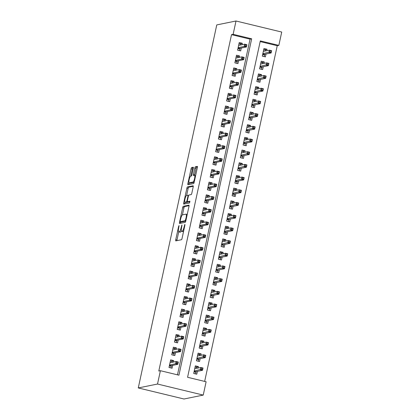 <?xml version="1.0" encoding="UTF-8"?>
<svg xmlns="http://www.w3.org/2000/svg" width="420" height="420" viewBox="0 0 420 420"><rect width="100%" height="100%" fill="white"/><g stroke="black" fill="none" stroke-linecap="round" stroke-linejoin="round"><path stroke-width="0.63" d="M181.403 230.958A4.1 0.935 -76.4 0 1 180.537 232.066L180.065 232.16A4.1 0.935 -76.4 0 1 179.959 232.16L178.726 231.861A4.1 0.935 -76.4 0 1 178.684 228.076L179.046 225.54L178.61 226.453L175.749 239.694A1.281 0.294 -76.4 0 0 175.765 240.875A1.281 0.294 -76.4 0 0 175.796 240.875L181.461 239.726A1.281 0.294 -76.4 0 0 182.049 238.413L184.91 225.178L184.879 224.348L184.097 226.978A4.1 0.935 -76.4 0 1 182.228 231.168L181.755 231.268A4.1 0.935 -76.4 0 1 181.655 231.263A4.1 0.935 -76.4 0 1 181.613 227.483L181.949 224.941L181.172 227.572A4.1 0.935 -76.4 0 1 179.298 231.767L178.831 231.861A4.1 0.935 -76.4 0 1 178.726 231.861L176.988 239.993A1.281 0.294 -76.4 0 0 176.888 240.655M193.284 168.409A1.281 0.294 -76.4 0 0 193.268 167.228A1.281 0.294 -76.4 0 0 193.237 167.228L191.651 167.548A1.281 0.294 -76.4 0 0 191.063 168.861L187.887 183.561A1.281 0.294 -76.4 0 0 187.898 184.742A1.281 0.294 -76.4 0 0 187.929 184.742L193.599 183.593A1.281 0.294 -76.4 0 0 194.182 182.285L197.363 167.58A1.281 0.294 -76.4 0 0 197.347 166.399A1.281 0.294 -76.4 0 0 197.316 166.399L195.395 166.787A1.281 0.294 -76.4 0 0 194.812 168.1L193.452 174.389A1.281 0.294 -76.4 0 0 193.463 175.576A1.281 0.294 -76.4 0 0 193.494 175.576L194.45 175.382A3.428 0.782 -76.4 0 1 194.534 175.382A3.428 0.782 -76.4 0 1 194.534 178.721A3.428 0.782 -76.4 0 1 193.006 182.044L189.278 182.805A3.428 0.782 -76.4 0 1 189.189 182.805A3.428 0.782 -76.4 0 1 189.194 179.466A3.428 0.782 -76.4 0 1 190.717 176.138L191.341 176.012A1.281 0.294 -76.4 0 0 191.924 174.704L193.284 168.409M177.476 374.834L250.058 39.139L231.525 34.655L233.132 34.33L236.009 21L216.762 24.911L138.275 387.944L183.992 399L203.238 395.089L206.115 381.764L187.583 377.281L260.311 40.903L278.843 45.386L281.726 32.056L236.009 21M231.525 34.655L158.797 371.028L160.403 370.703L157.521 384.032L138.275 387.944M183.272 206.299A1.281 0.294 -76.4 0 0 182.684 207.611L179.508 222.311A1.281 0.294 -76.4 0 0 179.524 223.493A1.281 0.294 -76.4 0 0 179.555 223.493L185.22 222.343A1.281 0.294 -76.4 0 0 185.803 221.03L188.984 206.33A1.281 0.294 -76.4 0 0 188.969 205.149A1.281 0.294 -76.4 0 0 188.937 205.149L183.272 206.299L184.506 206.598A1.281 0.294 -76.4 0 0 183.923 207.911L182.411 214.888M183.697 202.939L186.874 188.234A1.281 0.294 -76.4 0 1 187.462 186.926L193.127 185.777A1.281 0.294 -76.4 0 1 193.158 185.777A1.281 0.294 -76.4 0 1 193.174 186.958L191.814 193.247A1.281 0.294 -76.4 0 1 191.226 194.56L188.932 195.027A1.281 0.294 -76.4 0 0 188.344 196.334L187.441 200.508A1.281 0.294 -76.4 0 0 187.457 201.689A1.281 0.294 -76.4 0 0 187.488 201.689L189.882 201.206L189.504 202.949L183.745 204.12A1.281 0.294 -76.4 0 1 183.708 204.12A1.281 0.294 -76.4 0 1 183.697 202.939L184.931 203.238L185.157 202.209M266.737 50.689L267.047 49.255L264.233 49.828M267.047 49.255L263.959 48.51L262.311 56.128L265.403 56.873L266.023 54.007M263.996 63.378L264.306 61.95L261.487 62.522M264.306 61.95L261.214 61.205L259.571 68.817L262.658 69.568L263.277 66.701M261.25 76.073L261.56 74.645L258.741 75.217M261.56 74.645L258.468 73.899L256.825 81.511L259.912 82.262L260.531 79.396M258.505 88.767L258.815 87.339L256 87.911M258.815 87.339L255.728 86.588L254.079 94.206L257.166 94.952L257.786 92.085M255.759 101.462L256.069 100.034L253.255 100.601M256.069 100.034L252.982 99.283L251.333 106.901L254.425 107.646L255.045 104.78M253.019 114.156L253.328 112.723L250.509 113.295M253.328 112.723L250.236 111.977L248.593 119.595L251.68 120.341L252.299 117.474M250.273 126.845L250.583 125.417L247.763 125.99M250.583 125.417L247.49 124.672L245.847 132.284L248.934 133.035L249.553 130.168M247.527 139.54L247.837 138.112L245.023 138.684M247.837 138.112L244.75 137.366L243.101 144.979L246.188 145.73L246.808 142.863M244.781 152.234L245.091 150.806L242.277 151.379M245.091 150.806L242.004 150.055L240.356 157.673L243.448 158.419L244.067 155.552M242.041 164.929L242.351 163.501L239.531 164.068M242.351 163.501L239.258 162.75L237.615 170.368L240.702 171.113L241.322 168.247M239.295 177.623L239.605 176.19L236.786 176.762M239.605 176.19L236.513 175.445L234.869 183.062L237.956 183.808L238.576 180.941M236.549 190.312L236.859 188.885L234.045 189.457M236.859 188.885L233.772 188.139L232.124 195.752L235.21 196.502L235.83 193.636M233.803 203.007L234.113 201.579L231.299 202.151M234.113 201.579L231.026 200.834L229.378 208.446L232.47 209.197L233.09 206.33M231.063 215.702L231.373 214.274L228.553 214.846M231.373 214.274L228.281 213.523L226.637 221.141L229.724 221.886L230.344 219.02M228.317 228.396L228.627 226.968L225.808 227.535M228.627 226.968L225.535 226.217L223.892 233.835L226.978 234.581L227.598 231.714M225.572 241.091L225.881 239.657L223.067 240.23M225.881 239.657L222.794 238.912L221.146 246.53L224.233 247.275L224.852 244.409M222.826 253.78L223.136 252.352L220.322 252.924M223.136 252.352L220.048 251.606L218.4 259.219L221.492 259.97L222.112 257.103M220.085 266.474L220.395 265.046L217.576 265.618M220.395 265.046L217.303 264.301L215.66 271.913L218.747 272.664L219.366 269.798M217.34 279.169L217.649 277.741L214.83 278.313M217.649 277.741L214.557 276.99L212.914 284.608L216.001 285.353L216.62 282.487M214.594 291.863L214.904 290.435L212.09 291.002M214.904 290.435L211.816 289.685L210.168 297.302L213.255 298.048L213.875 295.181M211.848 304.558L212.158 303.125L209.344 303.697M212.158 303.125L209.071 302.379L207.422 309.997L210.515 310.742L211.134 307.876M209.108 317.247L209.417 315.819L206.598 316.391M209.417 315.819L206.325 315.074L204.682 322.686L207.769 323.437L208.388 320.57M206.362 329.942L206.672 328.514L203.852 329.086M206.672 328.514L203.579 327.768L201.936 335.381L205.023 336.131L205.643 333.265M203.616 342.636L203.926 341.208L201.112 341.78M203.926 341.208L200.839 340.457L199.19 348.075L202.277 348.82L202.902 345.954M200.87 355.331L201.18 353.903L198.366 354.469M201.18 353.903L198.093 353.152L196.445 360.769L199.537 361.515L200.156 358.649M173.418 362.045L173.728 360.617L170.636 359.867L168.992 367.484L172.079 368.23L172.699 365.363M176.164 349.351L176.468 347.923L173.381 347.177L171.733 354.79L174.825 355.541L175.445 352.674M178.904 336.656L179.214 335.228L176.127 334.483L174.478 342.101L177.571 342.846L178.19 339.98M181.65 323.967L181.96 322.534L178.873 321.788L177.224 329.406L180.311 330.151L180.931 327.285M184.396 311.272L184.706 309.844L181.613 309.094L179.97 316.712L183.057 317.457L183.677 314.591M187.142 298.578L187.446 297.15L184.359 296.399L182.71 304.017L185.803 304.762L186.422 301.896M189.882 285.883L190.192 284.456L187.105 283.71L185.456 291.322L188.548 292.073L189.168 289.207M192.628 273.189L192.938 271.761L189.851 271.016L188.202 278.633L191.289 279.379L191.909 276.512M195.374 260.5L195.683 259.067L192.591 258.321L190.948 265.939L194.035 266.684L194.654 263.818M198.119 247.805L198.424 246.377L195.337 245.627L193.688 253.244L196.781 253.99L197.4 251.123M200.86 235.111L201.169 233.683L198.083 232.932L196.434 240.55L199.526 241.295L200.146 238.429M203.606 222.416L203.915 220.988L200.828 220.243L199.18 227.855L202.267 228.606L202.886 225.74M206.351 209.722L206.661 208.294L203.569 207.548L201.925 215.166L205.013 215.912L205.632 213.045M209.097 197.033L209.402 195.599L206.315 194.854L204.666 202.472L207.758 203.217L208.378 200.351M211.838 184.338L212.147 182.91L209.06 182.159L207.412 189.777L210.504 190.523L211.124 187.656M214.583 171.644L214.893 170.216L211.806 169.465L210.158 177.083L213.245 177.828L213.864 174.962M217.329 158.949L217.639 157.521L214.547 156.776L212.903 164.388L215.99 165.139L216.61 162.272M220.075 146.255L220.379 144.827L217.292 144.081L215.644 151.699L218.736 152.444L219.356 149.578M222.815 133.565L223.125 132.132L220.038 131.387L218.39 139.004L221.482 139.75L222.101 136.883M225.561 120.871L225.871 119.443L222.784 118.692L221.135 126.31L224.222 127.055L224.842 124.189M228.307 108.176L228.617 106.748L225.524 105.998L223.881 113.615L226.968 114.361L227.588 111.494M231.053 95.482L231.357 94.054L228.27 93.308L226.622 100.921L229.714 101.672L230.333 98.805M233.793 82.787L234.103 81.359L231.016 80.614L229.367 88.232L232.459 88.977L233.079 86.111M236.539 70.098L236.849 68.665L233.762 67.919L232.113 75.537L235.2 76.283L235.82 73.416M239.285 57.404L239.594 55.976L236.502 55.225L234.859 62.843L237.946 63.588L238.565 60.721M242.03 44.709L242.335 43.281L239.248 42.53L237.599 50.148L240.691 50.894L241.311 48.027M204.661 381.413L277.242 45.712L260.164 41.58M198.13 368.025L198.44 366.592L195.347 365.846L193.704 373.464L196.791 374.209L197.41 371.343M277.242 45.712L278.843 45.386M160.403 370.703L178.936 375.186L251.664 38.813L233.132 34.33M157.521 384.032L203.238 395.089M250.058 39.139L251.664 38.813M198.44 366.592L195.62 367.164M173.728 360.617L170.909 361.19M176.468 347.923L173.654 348.495M179.214 335.228L176.4 335.8M181.96 322.534L179.146 323.106M184.706 309.844L181.886 310.417M187.446 297.15L184.632 297.722M190.192 284.456L187.378 285.028M192.938 271.761L190.124 272.333M195.683 259.067L192.864 259.639M198.424 246.377L195.61 246.95M201.169 233.683L198.356 234.255M203.915 220.988L201.101 221.56M206.661 208.294L203.842 208.866M209.402 195.599L206.588 196.172M212.147 182.91L209.333 183.482M214.893 170.216L212.079 170.788M217.639 157.521L214.82 158.093M220.379 144.827L217.565 145.399M223.125 132.132L220.311 132.704M225.871 119.443L223.057 120.015M228.617 106.748L225.797 107.32M231.357 94.054L228.543 94.626M234.103 81.359L231.289 81.931M236.849 68.665L234.035 69.237M239.594 55.976L236.775 56.548M242.335 43.281L239.521 43.853M181.655 231.263L182.889 231.562A4.1 0.935 -76.4 0 0 182.994 231.567L181.755 231.268M183.556 231.436A4.1 0.935 -76.4 0 1 183.466 231.467L182.994 231.567M189.079 205.669L184.506 206.598M180.91 221.839L180.742 222.611A1.281 0.294 -76.4 0 0 180.647 223.272M180.243 220.852L180.275 221.681L185.252 220.668L186.049 217.943A4.1 0.935 -76.4 0 0 186.008 214.163A4.1 0.935 -76.4 0 0 185.908 214.163L182.506 214.851A4.1 0.935 -76.4 0 0 180.637 219.046L180.243 220.852M181.472 221.97L180.275 221.681M185.787 221.109L181.514 221.981M186.606 195.5L188.113 188.533L186.874 188.234M193.268 186.296L188.696 187.226A1.281 0.294 -76.4 0 0 188.113 188.533M188.664 201.973A1.281 0.294 -76.4 0 0 188.69 201.989A1.281 0.294 -76.4 0 0 188.722 201.989L189.966 201.737M186.543 195.51A3.428 0.782 -76.4 0 0 185.021 198.833A3.428 0.782 -76.4 0 0 185.021 202.172A3.428 0.782 -76.4 0 0 185.105 202.178L186.417 201.91A1.281 0.294 -76.4 0 0 187 200.597L187.903 196.423A1.281 0.294 -76.4 0 0 187.892 195.242A1.281 0.294 -76.4 0 0 187.861 195.242L186.543 195.51M186.175 202.435A3.428 0.782 -76.4 0 0 186.254 202.472A3.428 0.782 -76.4 0 0 186.338 202.472L185.105 202.178M187.95 201.81A1.281 0.294 -76.4 0 1 187.656 202.209L186.338 202.472M184.931 203.238A1.281 0.294 -76.4 0 0 184.837 203.9M190.349 183.062A3.428 0.782 -76.4 0 0 190.428 183.104A3.428 0.782 -76.4 0 0 190.512 183.104L189.278 182.805M194.166 182.359L190.512 183.104M197.458 166.918L196.634 167.087A1.281 0.294 -76.4 0 0 196.046 168.399L194.686 174.689A1.281 0.294 -76.4 0 0 194.591 175.392M189.341 182.842L189.121 183.86A1.281 0.294 -76.4 0 0 189.026 184.522M193.379 167.748L192.885 167.848A1.281 0.294 -76.4 0 0 192.302 169.16L190.796 176.122M195.426 373.879L193.72 373.385M195.09 367.038L196.985 367.495L196.812 368.288M196.098 371.611L195.615 373.842M194.166 371.306L195.731 371.684L195.956 372.256L194.061 371.794M201.59 368.025L201.311 369.296L202.55 369.595L202.823 368.324L200.786 367.484L203.012 368.02L202.519 370.304L200.293 369.768L200.786 367.484L194.728 368.713M201.311 369.296L194.234 370.997M202.55 369.595L202.519 370.304L195.731 371.684M203.012 368.02L202.823 368.324M172.1 362.313L172.274 361.52L170.378 361.058M170.714 367.904L169.008 367.406M170.903 367.862L171.245 366.277L169.349 365.82M169.459 365.327L171.019 365.705L171.245 366.277L171.386 365.631M176.6 363.316L177.839 363.615L178.112 362.344L176.878 362.05L176.6 363.316L175.581 363.788L176.075 361.505L178.3 362.045L177.807 364.329L175.581 363.788L169.523 365.022M177.839 363.615L177.807 364.329L171.019 365.705M176.878 362.05L176.075 361.505L170.016 362.738M178.112 362.344L178.3 362.045M198.172 361.184L196.466 360.691M197.836 354.344L199.731 354.8L199.558 355.598M198.839 358.916L198.356 361.147M196.912 358.612L198.476 358.99L198.702 359.562L196.807 359.105M204.33 355.331L204.057 356.601L205.291 356.9L205.569 355.63L203.532 354.79L205.753 355.325L205.259 357.614L203.039 357.074L203.532 354.79L197.474 356.018M204.057 356.601L196.98 358.302M205.291 356.9L205.259 357.614L198.476 358.99M205.753 355.325L205.569 355.63M200.917 348.495L199.206 347.996M200.582 341.649L202.472 342.106L202.303 342.904M201.584 346.222L201.101 348.453M199.658 345.917L201.222 346.295L201.442 346.868L199.553 346.411M207.076 342.636L206.803 343.906L208.037 344.206L208.309 342.935L206.273 342.095L208.499 342.636L208.005 344.92L205.779 344.379L206.273 342.095L200.219 343.324M206.803 343.906L199.726 345.613M208.037 344.206L208.005 344.92L201.222 346.295M208.499 342.636L208.309 342.935M203.658 335.8L201.952 335.302M203.322 328.955L205.217 329.417L205.044 330.209M204.33 333.527L203.847 335.764M202.403 333.223L203.963 333.601L204.188 334.173L202.293 333.716M209.822 329.947L209.548 331.212L210.782 331.511L211.055 330.246L209.018 329.401L211.244 329.942L210.751 332.225L208.525 331.69L209.018 329.401L202.96 330.635M209.548 331.212L202.466 332.918M210.782 331.511L210.751 332.225L203.963 333.601M211.244 329.942L211.055 330.246M206.404 323.106L204.697 322.613M206.068 316.265L207.963 316.722L207.79 317.515M207.071 320.838L206.593 323.069M205.144 320.534L206.708 320.911L206.934 321.484L205.039 321.022M212.567 317.252L212.289 318.523L213.528 318.822L213.801 317.552L211.764 316.712L213.99 317.247L213.491 319.531L211.271 318.995L211.764 316.712L205.706 317.94M212.289 318.523L205.212 320.224M213.528 318.822L213.491 319.531L206.708 320.911M213.99 317.247L213.801 317.552M174.846 349.619L175.019 348.826L173.124 348.364M173.46 355.21L171.754 354.711M173.644 355.173L173.99 353.582L172.095 353.126M172.2 352.632L173.765 353.015L173.99 353.582L174.127 352.937M179.345 350.627L180.584 350.921L180.857 349.655L179.624 349.356L179.345 350.627L178.327 351.099L178.82 348.81L181.041 349.351L180.547 351.635L178.327 351.099L172.268 352.328M180.584 350.921L180.547 351.635L173.765 353.015M179.624 349.356L178.82 348.81L172.762 350.044M180.857 349.655L181.041 349.351M177.592 336.924L177.765 336.131L175.87 335.675M176.206 342.515L174.494 342.022M176.39 342.479L176.736 340.893L174.841 340.431M174.946 339.943L176.51 340.321L176.736 340.893L176.873 340.247M182.091 337.932L183.325 338.231L183.603 336.961L182.364 336.661L182.091 337.932L181.072 338.405L181.566 336.121L183.787 336.656L183.293 338.94L181.072 338.405L175.014 339.633M183.325 338.231L183.293 338.94L176.51 340.321M182.364 336.661L181.566 336.121L175.508 337.349M183.603 336.961L183.787 336.656M180.338 324.23L180.506 323.437L178.616 322.98M178.952 329.821L177.24 329.327M179.135 329.784L179.477 328.199L177.587 327.742M177.691 327.248L179.256 327.626L179.477 328.199L179.618 327.553M184.837 325.238L186.071 325.537L186.344 324.266L185.11 323.967L184.837 325.238L183.813 325.71L184.306 323.426L186.533 323.962L186.039 326.245L183.813 325.71L177.755 326.939M186.071 325.537L186.039 326.245L179.256 327.626M185.11 323.967L184.306 323.426L178.253 324.655M186.344 324.266L186.533 323.962M183.078 311.54L183.251 310.742L181.356 310.286M181.692 317.126L179.986 316.633M181.881 317.09L182.222 315.504L180.327 315.047M180.437 314.554L181.997 314.932L182.222 315.504L182.364 314.858M187.577 312.543L188.816 312.842L189.089 311.572L187.856 311.272L187.577 312.543L186.559 313.016L187.052 310.732L189.278 311.267L188.785 313.556L186.559 313.016L180.5 314.249M188.816 312.842L188.785 313.556L181.997 314.932M187.856 311.272L187.052 310.732L180.994 311.96M189.089 311.572L189.278 311.267M209.15 310.411L207.443 309.918M208.814 303.571L210.709 304.028L210.536 304.82M209.816 308.144L209.333 310.375M207.89 307.839L209.454 308.217L209.68 308.789L207.785 308.327M215.308 304.558L215.035 305.828L216.269 306.127L216.547 304.857L214.51 304.017L216.731 304.553L216.237 306.836L214.016 306.301L214.51 304.017L208.451 305.245M215.035 305.828L207.958 307.529M216.269 306.127L216.237 306.836L209.454 308.217M216.731 304.553L216.547 304.857M185.824 298.846L185.997 298.053L184.102 297.591M184.438 304.437L182.732 303.938M184.622 304.395L184.968 302.81L183.073 302.353M183.178 301.859L184.742 302.237L184.968 302.81L185.105 302.164M190.323 299.849L191.562 300.148L191.835 298.877L190.601 298.583L190.323 299.849L189.304 300.321L189.798 298.037L192.019 298.578L191.525 300.862L189.304 300.321L183.246 301.555M191.562 300.148L191.525 300.862L184.742 302.237M190.601 298.583L189.798 298.037L183.74 299.271M191.835 298.877L192.019 298.578M211.895 297.717L210.184 297.224M211.559 290.876L213.449 291.333L213.281 292.131M212.562 295.449L212.079 297.68M210.635 295.144L212.2 295.522L212.42 296.095L210.53 295.638M218.053 291.863L217.781 293.134L219.014 293.433L219.287 292.163L217.25 291.322L219.476 291.858L218.983 294.147L216.757 293.606L217.25 291.322L211.197 292.551M217.781 293.134L210.703 294.835M219.014 293.433L218.983 294.147L212.2 295.522M219.476 291.858L219.287 292.163M188.57 286.151L188.743 285.358L186.847 284.897M187.184 291.743L185.472 291.244M187.367 291.706L187.714 290.115L185.819 289.658M185.923 289.17L187.488 289.548L187.714 290.115L187.85 289.469M193.069 287.159L194.303 287.453L194.581 286.188L193.342 285.889L193.069 287.159L192.05 287.632L192.544 285.343L194.765 285.883L194.271 288.167L192.05 287.632L185.992 288.86M194.303 287.453L194.271 288.167L187.488 289.548M193.342 285.889L192.544 285.343L186.485 286.577M194.581 286.188L194.765 285.883M214.636 285.028L212.929 284.529M214.3 278.182L216.195 278.639L216.022 279.437M215.308 282.755L214.825 284.986M213.381 282.45L214.94 282.828L215.166 283.4L213.271 282.944M220.799 279.169L220.526 280.439L221.76 280.739L222.033 279.468L219.996 278.628L222.222 279.169L221.728 281.453L219.503 280.912L219.996 278.628L213.938 279.856M220.526 280.439L213.444 282.145M221.76 280.739L221.728 281.453L214.94 282.828M222.222 279.169L222.033 279.468M191.315 273.457L191.483 272.664L189.593 272.207M189.929 279.048L188.218 278.555M190.113 279.011L190.454 277.426L188.564 276.964M188.669 276.476L190.234 276.854L190.454 277.426L190.596 276.78M195.815 274.465L197.048 274.764L197.321 273.494L196.088 273.194L195.815 274.465L194.791 274.937L195.284 272.654L197.51 273.189L197.017 275.473L194.791 274.937L188.732 276.166M197.048 274.764L197.017 275.473L190.234 276.854M196.088 273.194L195.284 272.654L189.231 273.882M197.321 273.494L197.51 273.189M217.382 272.333L215.675 271.834M217.046 265.487L218.941 265.949L218.768 266.742M218.048 270.06L217.571 272.296M216.122 269.756L217.686 270.133L217.912 270.706L216.017 270.249M223.545 266.48L223.267 267.745L224.506 268.044L224.779 266.779L222.742 265.934L224.968 266.474L224.469 268.758L222.248 268.223L222.742 265.934L216.683 267.167M223.267 267.745L216.19 269.451M224.506 268.044L224.469 268.758L217.686 270.133M224.968 266.474L224.779 266.779M194.056 260.762L194.229 259.97L192.334 259.513M192.67 266.353L190.964 265.86M192.859 266.317L193.2 264.731L191.305 264.274M191.415 263.781L192.974 264.159L193.2 264.731L193.342 264.086M198.555 261.77L199.794 262.07L200.067 260.799L198.833 260.5L198.555 261.77L197.536 262.243L198.03 259.959L200.256 260.495L199.763 262.778L197.536 262.243L191.478 263.471M199.794 262.07L199.763 262.778L192.974 264.159M198.833 260.5L198.03 259.959L191.972 261.188M200.067 260.799L200.256 260.495M220.127 259.639L218.421 259.145M219.791 252.798L221.686 253.255L221.513 254.047M220.794 257.371L220.311 259.602M218.867 257.066L220.432 257.444L220.658 258.017L218.762 257.555M226.286 253.785L226.013 255.055L227.246 255.355L227.525 254.084L225.488 253.244L227.708 253.78L227.215 256.064L224.994 255.528L225.488 253.244L219.429 254.473M226.013 255.055L218.935 256.757M227.246 255.355L227.215 256.064L220.432 257.444M227.708 253.78L227.525 254.084M196.802 248.073L196.975 247.275L195.079 246.818M195.416 253.659L193.709 253.166M195.599 253.622L195.946 252.037L194.05 251.58M194.156 251.087L195.72 251.465L195.946 252.037L196.082 251.391M201.301 249.076L202.54 249.375L202.813 248.105L201.574 247.805L201.301 249.076L200.282 249.548L200.776 247.265L202.997 247.8L202.503 250.089L200.282 249.548L194.224 250.782M202.54 249.375L202.503 250.089L195.72 251.465M201.574 247.805L200.776 247.265L194.717 248.493M202.813 248.105L202.997 247.8M222.873 246.944L221.162 246.451M222.537 240.103L224.427 240.56L224.259 241.353M223.54 244.676L223.057 246.908M221.613 244.372L223.178 244.75L223.398 245.322L221.508 244.865M229.031 241.091L228.758 242.361L229.992 242.66L230.265 241.39L228.228 240.55L230.454 241.085L229.96 243.369L227.734 242.834L228.228 240.55L222.175 241.778M228.758 242.361L221.681 244.062M229.992 242.66L229.96 243.369L223.178 244.75M230.454 241.085L230.265 241.39M199.547 235.379L199.721 234.586L197.825 234.124M198.161 240.97L196.45 240.471M198.345 240.928L198.691 239.342L196.796 238.886M196.901 238.392L198.466 238.77L198.691 239.342L198.828 238.697M204.047 236.381L205.28 236.68L205.559 235.41L204.32 235.116L204.047 236.381L203.023 236.854L203.522 234.57L205.742 235.111L205.249 237.395L203.023 236.854L196.97 238.088M205.28 236.68L205.249 237.395L198.466 238.77M204.32 235.116L203.522 234.57L197.463 235.804M205.559 235.41L205.742 235.111M225.614 234.25L223.907 233.756M225.278 227.409L227.173 227.866L227 228.664M226.286 231.982L225.803 234.213M224.359 231.677L225.918 232.055L226.144 232.628L224.249 232.171M231.777 228.396L231.504 229.666L232.738 229.966L233.011 228.695L230.974 227.855L233.2 228.391L232.706 230.68L230.48 230.139L230.974 227.855L224.915 229.084M231.504 229.666L224.422 231.368M232.738 229.966L232.706 230.68L225.918 232.055M233.2 228.391L233.011 228.695M202.293 222.684L202.461 221.891L200.571 221.429M200.907 228.275L199.196 227.777M201.091 228.239L201.432 226.648L199.542 226.191M199.647 225.703L201.212 226.081L201.432 226.648L201.574 226.002M206.792 223.692L208.026 223.986L208.299 222.721L207.065 222.422L206.792 223.692L205.769 224.165L206.262 221.876L208.488 222.416L207.995 224.7L205.769 224.165L199.71 225.393M208.026 223.986L207.995 224.7L201.212 226.081M207.065 222.422L206.262 221.876L200.209 223.109M208.299 222.721L208.488 222.416M228.359 221.56L226.653 221.062M228.023 214.715L229.918 215.171L229.745 215.969M229.026 219.287L228.548 221.519M227.099 218.983L228.664 219.361L228.89 219.933L226.994 219.476M234.523 215.702L234.245 216.972L235.484 217.271L235.757 216.001L233.72 215.161L235.946 215.702L235.447 217.985L233.226 217.445L233.72 215.161L227.661 216.389M234.245 216.972L227.167 218.678M235.484 217.271L235.447 217.985L228.664 219.361M235.946 215.702L235.757 216.001M205.034 209.99L205.207 209.197L203.311 208.74M203.648 215.581L201.941 215.087M203.837 215.544L204.178 213.959L202.283 213.497M202.393 213.008L203.952 213.386L204.178 213.959L204.32 213.313M209.533 210.998L210.772 211.297L211.045 210.026L209.811 209.727L209.533 210.998L208.514 211.47L209.008 209.186L211.234 209.722L210.74 212.006L208.514 211.47L202.456 212.698M210.772 211.297L210.74 212.006L203.952 213.386M209.811 209.727L209.008 209.186L202.949 210.415M211.045 210.026L211.234 209.722M231.105 208.866L229.399 208.367M230.769 202.02L232.664 202.482L232.491 203.275M231.772 206.593L231.289 208.829M229.845 206.288L231.41 206.666L231.635 207.239L229.74 206.782M237.263 203.012L236.99 204.278L238.224 204.577L238.502 203.311L236.465 202.466L238.686 203.007L238.192 205.291L235.972 204.755L236.465 202.466L230.407 203.7M236.99 204.278L229.913 205.984M238.224 204.577L238.192 205.291L231.41 206.666M238.686 203.007L238.502 203.311M207.779 197.295L207.953 196.502L206.057 196.046M206.393 202.886L204.687 202.393M206.577 202.85L206.923 201.264L205.028 200.807M205.133 200.314L206.698 200.692L206.923 201.264L207.06 200.618M212.279 198.303L213.518 198.602L213.791 197.332L212.552 197.033L212.279 198.303L211.26 198.776L211.754 196.492L213.974 197.027L213.481 199.311L211.26 198.776L205.202 200.004M213.518 198.602L213.481 199.311L206.698 200.692M212.552 197.033L211.754 196.492L205.695 197.72M213.791 197.332L213.974 197.027M233.851 196.172L232.139 195.678M233.515 189.331L235.405 189.787L235.237 190.58M234.518 193.904L234.035 196.135M232.591 193.599L234.155 193.977L234.376 194.549L232.486 194.087M240.009 190.318L239.736 191.588L240.97 191.888L241.243 190.617L239.206 189.777L241.432 190.312L240.938 192.596L238.712 192.061L239.206 189.777L233.153 191.006M239.736 191.588L232.659 193.289M240.97 191.888L240.938 192.596L234.155 193.977M241.432 190.312L241.243 190.617M210.525 184.606L210.698 183.808L208.803 183.351M209.139 190.192L207.428 189.698M209.323 190.155L209.669 188.57L207.774 188.113M207.879 187.619L209.444 187.997L209.669 188.57L209.806 187.924M215.024 185.609L216.258 185.908L216.536 184.637L215.297 184.338L215.024 185.609L214.001 186.081L214.499 183.797L216.72 184.333L216.227 186.622L214.001 186.081L207.947 187.315M216.258 185.908L216.227 186.622L209.444 187.997M215.297 184.338L214.499 183.797L208.441 185.026M216.536 184.637L216.72 184.333M236.591 183.477L234.885 182.984M236.255 176.636L238.151 177.093L237.977 177.886M237.263 181.209L236.78 183.44M235.337 180.905L236.896 181.283L237.122 181.855L235.226 181.398M242.755 177.623L242.482 178.894L243.716 179.193L243.989 177.922L241.952 177.083L244.178 177.618L243.684 179.902L241.458 179.366L241.952 177.083L235.893 178.311M242.482 178.894L235.4 180.595M243.716 179.193L243.684 179.902L236.896 181.283M244.178 177.618L243.989 177.922M213.271 171.911L213.439 171.119L211.549 170.657M211.885 177.503L210.173 177.004M212.069 177.46L212.41 175.875L210.52 175.418M210.625 174.925L212.189 175.303L212.41 175.875L212.552 175.229M217.77 172.914L219.004 173.213L219.277 171.943L218.043 171.649L217.77 172.914L216.746 173.387L217.24 171.103L219.466 171.644L218.972 173.927L216.746 173.387L210.688 174.62M219.004 173.213L218.972 173.927L212.189 175.303M218.043 171.649L217.24 171.103L211.186 172.337M219.277 171.943L219.466 171.644M239.337 170.783L237.631 170.289M239.001 163.942L240.896 164.399L240.723 165.197M240.004 168.515L239.526 170.746M238.077 168.21L239.642 168.588L239.867 169.16L237.972 168.703M245.501 164.929L245.222 166.199L246.461 166.499L246.734 165.228L244.697 164.388L246.923 164.923L246.424 167.213L244.204 166.672L244.697 164.388L238.639 165.617M245.222 166.199L238.145 167.9M246.461 166.499L246.424 167.213L239.642 168.588M246.923 164.923L246.734 165.228M216.011 159.217L216.184 158.424L214.289 157.962M214.625 164.808L212.919 164.309M214.814 164.771L215.156 163.18L213.26 162.724M213.371 162.236L214.93 162.614L215.156 163.18L215.297 162.535M220.511 160.225L221.75 160.519L222.023 159.254L220.789 158.954L220.511 160.225L219.492 160.697L219.986 158.408L222.212 158.949L221.718 161.233L219.492 160.697L213.434 161.926M221.75 160.519L221.718 161.233L214.93 162.614M220.789 158.954L219.986 158.408L213.927 159.642M222.023 159.254L222.212 158.949M242.083 158.093L240.377 157.595M241.747 151.247L243.642 151.704L243.469 152.502M242.75 155.82L242.267 158.051M240.823 155.516L242.387 155.894L242.613 156.466L240.718 156.009M248.241 152.234L247.968 153.505L249.202 153.804L249.48 152.534L247.443 151.694L249.664 152.234L249.17 154.518L246.95 153.977L247.443 151.694L241.385 152.922M247.968 153.505L240.891 155.211M249.202 153.804L249.17 154.518L242.387 155.894M249.664 152.234L249.48 152.534M218.757 146.522L218.93 145.73L217.035 145.273M217.371 152.114L215.665 151.62M217.555 152.077L217.901 150.491L216.006 150.029M216.111 149.541L217.675 149.919L217.901 150.491L218.038 149.846M223.256 147.53L224.495 147.829L224.768 146.559L223.529 146.26L223.256 147.53L222.238 148.003L222.731 145.719L224.952 146.255L224.459 148.538L222.238 148.003L216.179 149.231M224.495 147.829L224.459 148.538L217.675 149.919M223.529 146.26L222.731 145.719L216.673 146.947M224.768 146.559L224.952 146.255M244.828 145.399L243.117 144.9M244.493 138.553L246.383 139.015L246.215 139.808M245.495 143.126L245.012 145.362M243.569 142.821L245.133 143.199L245.353 143.771L243.464 143.315M250.987 139.545L250.714 140.81L251.947 141.109L252.221 139.844L250.184 138.999L252.41 139.54L251.916 141.823L249.69 141.288L250.184 138.999L244.13 140.233M250.714 140.81L243.637 142.517M251.947 141.109L251.916 141.823L245.133 143.199M252.41 139.54L252.221 139.844M221.503 133.828L221.676 133.035L219.781 132.578M220.117 139.419L218.405 138.925M220.3 139.382L220.647 137.797L218.752 137.34M218.857 136.847L220.421 137.225L220.647 137.797L220.784 137.151M226.002 134.836L227.236 135.135L227.514 133.864L226.275 133.565L226.002 134.836L224.978 135.308L225.477 133.024L227.698 133.56L227.204 135.844L224.978 135.308L218.925 136.537M227.236 135.135L227.204 135.844L220.421 137.225M226.275 133.565L225.477 133.024L219.418 134.253M227.514 133.864L227.698 133.56M247.569 132.704L245.863 132.211M247.233 125.864L249.128 126.32L248.955 127.113M248.241 130.436L247.758 132.667M246.314 130.132L247.874 130.51L248.099 131.082L246.204 130.62M253.733 126.851L253.459 128.121L254.693 128.42L254.966 127.15L252.929 126.31L255.155 126.845L254.662 129.129L252.436 128.594L252.929 126.31L246.871 127.538M253.459 128.121L246.377 129.822M254.693 128.42L254.662 129.129L247.874 130.51M255.155 126.845L254.966 127.15M224.249 121.139L224.416 120.341L222.527 119.884M222.863 126.725L221.151 126.231M223.046 126.688L223.388 125.102L221.492 124.645M221.603 124.152L223.167 124.53L223.388 125.102L223.529 124.457M228.748 122.141L229.982 122.441L230.255 121.17L229.021 120.871L228.748 122.141L227.724 122.614L228.218 120.33L230.444 120.866L229.95 123.155L227.724 122.614L221.666 123.848M229.982 122.441L229.95 123.155L223.167 124.53M229.021 120.871L228.218 120.33L222.164 121.558M230.255 121.17L230.444 120.866M250.315 120.01L248.609 119.516M249.979 113.169L251.874 113.626L251.701 114.419M250.982 117.742L250.504 119.973M249.055 117.437L250.619 117.815L250.845 118.388L248.95 117.931M256.478 114.156L256.2 115.427L257.439 115.726L257.712 114.455L255.675 113.615L257.901 114.151L257.402 116.434L255.181 115.899L255.675 113.615L249.617 114.844M256.2 115.427L249.123 117.127M257.439 115.726L257.402 116.434L250.619 117.815M257.901 114.151L257.712 114.455M226.989 108.444L227.162 107.651L225.267 107.189M225.603 114.035L223.897 113.537M225.792 113.993L226.133 112.408L224.238 111.951M224.343 111.458L225.908 111.836L226.133 112.408L226.275 111.762M231.488 109.447L232.727 109.746L233 108.476L231.767 108.181L231.488 109.447L230.47 109.919L230.963 107.636L233.189 108.176L232.696 110.46L230.47 109.919L224.411 111.153M232.727 109.746L232.696 110.46L225.908 111.836M231.767 108.181L230.963 107.636L224.905 108.869M233 108.476L233.189 108.176M253.06 107.315L251.354 106.822M252.725 100.475L254.62 100.931L254.447 101.729M253.727 105.047L253.244 107.279M251.8 104.743L253.365 105.121L253.591 105.693L251.696 105.236M259.219 101.462L258.946 102.732L260.18 103.031L260.458 101.761L258.421 100.921L260.642 101.456L260.148 103.745L257.927 103.205L258.421 100.921L252.362 102.149M258.946 102.732L251.869 104.433M260.18 103.031L260.148 103.745L253.365 105.121M260.642 101.456L260.458 101.761M229.735 95.749L229.908 94.957L228.013 94.495M228.349 101.341L226.643 100.842M228.533 101.304L228.879 99.713L226.984 99.257M227.089 98.768L228.653 99.146L228.879 99.713L229.016 99.067M234.234 96.758L235.473 97.052L235.746 95.786L234.507 95.487L234.234 96.758L233.216 97.23L233.709 94.941L235.93 95.482L235.436 97.766L233.216 97.23L227.157 98.459M235.473 97.052L235.436 97.766L228.653 99.146M234.507 95.487L233.709 94.941L227.651 96.175M235.746 95.786L235.93 95.482M255.806 94.626L254.095 94.127M255.47 87.78L257.36 88.237L257.192 89.035M256.473 92.353L255.99 94.584M254.546 92.048L256.111 92.426L256.331 92.998L254.441 92.542M261.965 88.767L261.692 90.038L262.925 90.337L263.198 89.066L261.161 88.226L263.387 88.767L262.894 91.051L260.668 90.51L261.161 88.226L255.108 89.455M261.692 90.038L254.615 91.744M262.925 90.337L262.894 91.051L256.111 92.426M263.387 88.767L263.198 89.066M232.481 83.055L232.654 82.262L230.759 81.805M231.095 88.646L229.383 88.153M231.278 88.61L231.62 87.024L229.73 86.562M229.834 86.074L231.399 86.452L231.62 87.024L231.761 86.378M236.98 84.063L238.214 84.362L238.492 83.092L237.253 82.793L236.98 84.063L235.956 84.536L236.455 82.252L238.675 82.787L238.182 85.071L235.956 84.536L229.903 85.764M238.214 84.362L238.182 85.071L231.399 86.452M237.253 82.793L236.455 82.252L230.396 83.48M238.492 83.092L238.675 82.787M258.547 81.931L256.841 81.433M258.211 75.086L260.106 75.547L259.933 76.34M259.219 79.658L258.736 81.895M257.292 79.354L258.851 79.732L259.077 80.304L257.182 79.847M264.71 76.078L264.437 77.343L265.671 77.642L265.944 76.377L263.907 75.532L266.133 76.073L265.639 78.356L263.413 77.821L263.907 75.532L257.849 76.766M264.437 77.343L257.355 79.049M265.671 77.642L265.639 78.356L258.851 79.732M266.133 76.073L265.944 76.377M235.226 70.361L235.394 69.568L233.504 69.111M233.84 75.952L232.129 75.458M234.024 75.915L234.365 74.33L232.47 73.873M232.58 73.379L234.145 73.757L234.365 74.33L234.507 73.684M239.726 71.368L240.959 71.668L241.232 70.397L239.999 70.098L239.726 71.368L238.702 71.841L239.195 69.557L241.421 70.093L240.928 72.377L238.702 71.841L232.643 73.07M240.959 71.668L240.928 72.377L234.145 73.757M239.999 70.098L239.195 69.557L233.137 70.786M241.232 70.397L241.421 70.093M261.293 69.237L259.586 68.743M260.957 62.396L262.852 62.853L262.678 63.646M261.959 66.969L261.482 69.2M260.033 66.665L261.597 67.043L261.823 67.615L259.928 67.153M267.456 63.383L267.178 64.654L268.417 64.953L268.69 63.683L266.653 62.843L268.879 63.378L268.38 65.662L266.159 65.126L266.653 62.843L260.594 64.071M267.178 64.654L260.101 66.355M268.417 64.953L268.38 65.662L261.597 67.043M268.879 63.378L268.69 63.683M237.967 57.671L238.14 56.873L236.245 56.416M236.581 63.257L234.875 62.764M236.77 63.221L237.111 61.635L235.216 61.178M235.321 60.685L236.885 61.063L237.111 61.635L237.253 60.989M242.466 58.674L243.705 58.973L243.978 57.703L242.744 57.404L242.466 58.674L241.447 59.147L241.941 56.863L244.167 57.398L243.673 59.687L241.447 59.147L235.389 60.38M243.705 58.973L243.673 59.687L236.885 61.063M242.744 57.404L241.941 56.863L235.883 58.091M243.978 57.703L244.167 57.398M264.038 56.543L262.327 56.049M263.702 49.702L265.598 50.159L265.424 50.951M264.705 54.275L264.222 56.506M262.778 53.97L264.343 54.348L264.569 54.92L262.673 54.463M270.197 50.689L269.923 51.959L271.157 52.259L271.435 50.988L269.399 50.148L271.619 50.684L271.126 52.967L268.905 52.432L269.399 50.148L263.34 51.377M269.923 51.959L262.847 53.66M271.157 52.259L271.126 52.967L264.343 54.348M271.619 50.684L271.435 50.988M240.713 44.977L240.886 44.184L238.991 43.722M239.327 50.568L237.62 50.069M239.51 50.526L239.857 48.941L237.962 48.484M238.066 47.99L239.631 48.368L239.857 48.941L239.993 48.295M245.212 45.98L246.451 46.279L246.724 45.008L245.485 44.714L245.212 45.98L244.193 46.452L244.687 44.168L246.908 44.709L246.414 46.993L244.193 46.452L238.135 47.686M246.451 46.279L246.414 46.993L239.631 48.368M245.485 44.714L244.687 44.168L238.628 45.402M246.724 45.008L246.908 44.709M179.015 226.553L178.61 226.453M184.868 225.362L184.469 225.267M181.939 225.955L181.54 225.86M180.065 232.16L178.831 231.861M180.537 232.066L179.298 231.767M181.571 227.672L181.172 227.572M183.466 231.467L182.228 231.168M184.501 227.073L184.097 226.978M176.988 239.993L175.749 239.694M180.742 222.611L179.508 222.311M183.923 207.911L182.684 207.611M185.85 220.815L185.252 220.668M186.06 219.849L185.661 219.749M186.454 218.043L186.049 217.943M188.696 187.226L187.462 186.926M188.722 201.989L187.488 201.689M187.656 202.209L186.417 201.91M187.404 200.697L187 200.597M188.307 196.523L187.903 196.423M194.171 182.327L193.006 182.044M194.686 174.689L193.452 174.389M196.046 168.399L194.812 168.1M196.634 167.087L195.395 166.787M189.121 183.86L187.887 183.561M192.302 169.16L191.063 168.861M192.885 167.848L191.651 167.548M181.493 221.975L180.254 221.681M187.226 214.457L186.008 214.163M188.69 201.989L187.457 201.689M186.254 202.472L185.021 202.172M190.428 183.104L189.189 182.805M195.62 175.644L194.534 175.382"/></g></svg>
